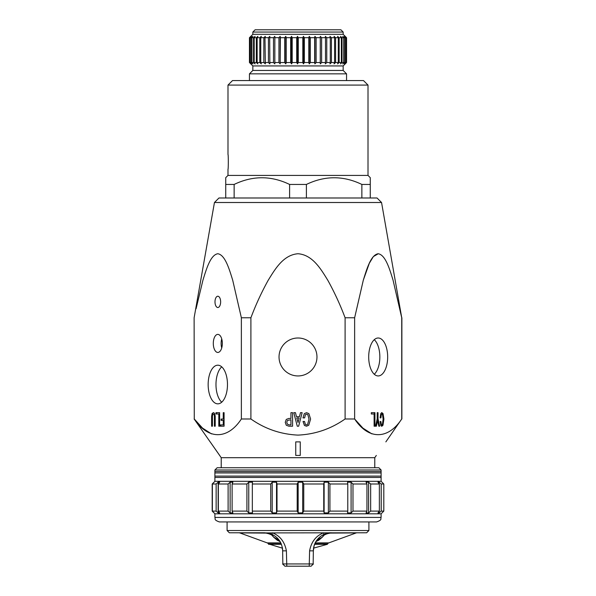 <?xml version="1.0" encoding="UTF-8"?>
<svg xmlns="http://www.w3.org/2000/svg" width="596" height="596" viewBox="0 0 596 596"><rect width="100%" height="100%" fill="white"/><g stroke="black" fill="none" stroke-linecap="round" stroke-linejoin="round"><path stroke-width="0.89" d="M232.209 472.933L381.105 472.933L381.105 471.578L214.895 471.578L214.895 472.933L232.209 472.933M232.209 477.456L381.105 477.456L381.105 476.1L214.895 476.1L214.895 477.456L232.209 477.456M249.448 80.564L249.448 73.837L346.552 73.837L343.162 70.447L343.162 65.933L346.552 62.543L346.552 37.704L345.069 36.349L346.358 37.704L346.358 62.543L345.069 63.899L346.552 62.543M343.162 65.933L252.838 65.933L252.838 70.447L343.162 70.447M249.56 37.704L250.871 36.349L249.478 37.704L249.478 62.543L250.871 63.899L249.56 62.543L249.56 37.704L250.082 37.704L250.082 62.543L251.549 63.899L250.357 62.543L250.357 37.704L251.445 37.704L251.445 62.543L252.965 63.899L251.907 62.543L251.907 37.704L253.538 37.704L253.538 62.543L255.088 63.899L254.187 62.543L254.187 37.704L256.332 37.704L256.332 62.543L257.889 63.899L257.152 62.543L257.152 37.704L259.781 37.704L259.781 62.543L261.324 63.899L260.765 62.543L260.765 37.704L263.842 37.704L263.842 62.543L265.332 63.899L264.967 37.704L268.431 37.704L268.431 62.543L269.861 63.899L269.683 37.704L273.497 37.704L273.497 62.543L274.83 63.899L274.853 37.704L278.943 37.704L278.943 62.543L280.172 63.899L280.381 37.704L284.687 37.704L284.687 62.543L285.789 63.899L286.192 62.543L286.192 37.704L290.647 37.704L290.647 62.543L291.6 63.899L292.189 62.543L292.189 37.704L296.719 37.704L296.719 62.543L297.508 63.899L298.276 62.543L302.813 62.543L303.431 63.899L304.355 62.543L308.825 62.543L309.264 63.899L310.337 62.543L314.673 62.543L314.919 63.899L316.126 62.543L320.261 62.543L320.305 63.899L321.631 62.543L325.49 62.543L325.341 63.899L326.757 62.543L330.288 62.543L329.946 63.899L331.436 62.543L334.579 62.543L334.051 63.899L335.585 62.543L338.29 62.543L337.582 63.899L339.139 62.543L341.366 62.543L340.495 63.899L342.044 62.543L343.765 62.543L342.73 63.899L344.257 62.543L345.434 62.543L344.264 63.899L346.358 62.543M298.276 62.543L298.276 37.704L302.813 37.704L302.813 62.543M343.162 34.315L343.162 32.057L252.838 32.057L252.838 34.315L343.162 34.315L346.552 37.704M304.355 62.543L304.355 37.704L303.431 36.349L302.813 37.704M304.355 37.704L308.825 37.704L308.825 62.543M310.337 62.543L310.337 37.704L309.264 36.349L308.825 37.704M310.337 37.704L314.673 37.704L314.673 62.543M316.126 62.543L316.126 37.704L314.919 36.349L314.673 37.704M316.126 37.704L320.261 37.704L320.261 62.543M321.631 62.543L321.631 37.704L320.305 36.349L320.261 37.704M321.631 37.704L325.49 37.704L325.49 62.543M326.757 62.543L326.757 37.704L325.341 36.349L325.49 37.704M326.757 37.704L330.288 37.704L330.288 62.543M331.436 62.543L331.436 37.704L329.946 36.349L330.288 37.704M331.436 37.704L334.579 37.704L334.579 62.543M335.585 62.543L335.585 37.704L334.051 36.349L334.579 37.704M335.585 37.704L338.29 37.704L338.29 62.543M339.139 62.543L339.139 37.704L337.582 36.349L338.29 37.704M339.139 37.704L341.366 37.704L341.366 62.543M342.044 62.543L342.044 37.704L340.495 36.349L341.366 37.704M342.044 37.704L343.765 37.704L343.765 62.543M344.257 62.543L344.257 37.704L342.73 36.349L343.765 37.704M344.257 37.704L345.434 37.704L345.434 62.543M345.74 62.543L345.74 37.704L344.264 36.349L345.434 37.704M345.74 37.704L346.358 37.704M252.838 32.057L255.095 29.8L340.905 29.8L343.162 32.057M378.847 467.741L381.105 469.998L214.895 469.998L217.153 467.741L378.847 467.741L374.78 467.741L374.78 457.691L221.22 457.691L210.179 441.882L219.671 455.426M381.105 477.456L381.105 481.292L214.895 481.292L213.994 482.328M381.105 481.292L383.809 484.004L381.209 484.004L379.22 482.194L377.946 482.194L379.361 484.004L370.652 484.004L368.611 482.194L366.056 482.194L366.95 484.004L352.981 484.004L351.089 482.194L347.513 482.194L347.781 484.004L329.931 484.004L328.374 482.194L324.12 482.194L323.747 484.004L303.759 484.004L302.679 482.194L298.164 482.194L297.195 484.004L277.013 484.004L276.529 482.194L272.201 482.194L270.718 484.004L252.331 484.004L252.488 482.194L248.755 482.194L246.908 484.004L232.112 484.004L232.894 482.194L230.138 482.194L230.138 512.903L232.894 512.903L232.112 511.1L246.908 511.1L248.755 512.903L252.488 512.903L252.331 511.1L270.718 511.1L272.201 512.903L276.529 512.903L277.013 511.1L297.195 511.1L298.164 512.903L302.679 512.903L303.759 511.1L323.747 511.1L324.12 512.903L328.374 512.903L329.931 511.1L347.781 511.1L347.513 512.903L351.089 512.903L352.981 511.1L366.95 511.1L366.056 512.903L368.611 512.903L370.652 511.1L379.361 511.1L377.946 512.903L379.22 512.903L381.209 511.1L383.809 511.1L381.105 513.812L214.895 513.812L214.895 517.425L381.105 517.425C380.233 518.758 382.759 519.794 376.583 521.94L219.417 521.94L376.583 521.94M227.091 521.94L227.091 530.522L368.909 530.522L368.909 521.94M368.909 530.522L366.652 532.779L265.019 532.913C269.899 533.755 272.73 535.133 273.504 537.048L277.237 540.214L280.098 541.593M268.327 533.174L272.186 534.456L268.327 533.174L264.579 532.779L229.348 532.779L227.091 530.522M314.584 544.297L327.39 544.297L327.621 543.887A2.257 2.257 0 0 1 328.813 542.882L356.199 532.913L329.215 533.1M282.444 548.186L268.379 543.887A2.257 2.257 0 0 0 267.187 542.882L239.801 532.913L266.725 533.092M268.61 544.297L281.416 544.297M313.563 548.134L327.39 544.297M363.486 80.564L368.008 85.079L227.992 85.079L232.515 80.564L363.486 80.564M368.008 85.079L368.008 175.41L227.992 175.41L227.992 169.197C228.417 169.651 228.417 154.073 227.992 154.52L227.992 85.079M227.992 175.41L225.735 177.668L225.735 184.44L234.139 184.44L234.139 197.991L225.735 197.991L225.735 184.44M368.008 175.41L370.265 177.668L370.265 184.44L361.861 184.44C343.415 175.537 324.932 175.537 306.404 184.44L289.596 184.44C271.15 175.537 252.667 175.537 234.139 184.44M374.78 457.691L376.329 455.426M371.889 433.895L362.919 428.114L354.635 418.988C368.283 439.796 387.929 440.012 401.734 418.988L401.734 317.772L393.055 280.172C389.62 269.042 385.448 254.753 378.14 253.74C370.801 254.969 366.719 269.168 363.284 280.262L354.635 317.772L345.099 317.772C340.234 304.832 334.475 292.338 327.83 280.314C320.976 269.221 312.662 254.835 298 253.74C283.256 254.894 275.017 269.258 268.215 280.239C261.532 292.316 255.766 304.824 250.901 317.772L241.365 317.772L232.693 280.172C229.251 269.042 225.079 254.753 217.771 253.74C210.44 254.969 206.358 269.168 202.916 280.262L196.077 308.758M385.85 441.882L401.734 418.988M378.296 253.74L373.349 256.593L369.334 263.238L363.329 280.113L354.635 317.772L354.635 418.988L345.099 418.988L345.099 317.772M250.901 317.772L250.901 418.988C265.049 428.926 280.753 434.305 298 435.11C315.15 434.335 330.855 428.964 345.099 418.988M298 441.882L300.257 441.882L300.257 455.426L295.743 455.426L295.743 441.882L298 441.882M370.265 184.44L370.265 197.991L377.037 197.991L381.552 202.506L214.448 202.506L194.125 317.772L194.266 418.988C207.922 439.796 227.56 440.012 241.365 418.988L241.365 317.772M381.552 202.506L401.734 317.772M374.273 339.69A18.968 9.484 -90 0 1 379.846 356.974A18.968 9.484 -90 0 1 374.273 374.251M368.7 356.974A18.968 9.484 -90 0 1 378.184 337.999A18.968 9.484 -90 0 1 387.668 356.974A18.968 9.484 -90 0 1 378.184 375.942A18.968 9.484 -90 0 1 368.7 356.974M279.032 356.974A18.968 18.968 0 0 1 298 337.999A18.968 18.968 0 0 1 316.968 356.974A18.968 18.968 0 0 1 298 375.942A18.968 18.968 0 0 1 279.032 356.974M220.639 301.874A5.647 2.824 -90 0 0 217.816 296.227A5.647 2.824 -90 0 0 214.992 301.874A5.647 2.824 -90 0 0 217.816 307.514A5.647 2.824 -90 0 0 220.639 301.874M227.478 384.524A19.318 9.663 -90 0 0 217.816 365.199A19.318 9.663 -90 0 0 208.153 384.524A19.318 9.663 -90 0 0 217.816 403.842A19.318 9.663 -90 0 0 227.478 384.524M221.727 402.188A19.318 9.663 90 0 1 215.983 384.524A19.318 9.663 90 0 1 221.727 366.853M221.727 347.937A9.029 4.515 90 0 1 221.123 343.423A9.029 4.515 90 0 1 221.727 338.908M213.301 343.423A9.029 4.515 90 0 1 217.816 334.386A9.029 4.515 90 0 1 222.33 343.423A9.029 4.515 90 0 1 217.816 352.452A9.029 4.515 90 0 1 213.301 343.423M370.265 197.991L289.596 197.991L289.596 184.44M289.343 424.903L290.937 424.903L290.937 419.755L287.399 420.448L286.773 422.326L287.399 424.203L289.343 424.903M296.778 417.945L298.03 422.534L299.14 417.945L296.778 417.945M361.861 197.991L361.861 184.44M306.404 184.44L306.404 197.991M225.735 197.991L218.963 197.991L214.448 202.506M289.596 197.991L234.139 197.991M213.42 414.19L214.538 414.682L214.784 416.276L214.784 426.214L215.216 426.214L214.396 426.214L214.396 416.276L214.15 414.682L213.42 414.19L212.69 414.682L212.437 416.276L212.437 426.214L211.61 426.214L211.61 416.276L212.131 413.43L213.383 412.67M213.778 412.67L212.526 413.43L212.005 416.276L212.005 426.214L212.437 426.214M224.081 412.67L223.649 412.67L223.649 419.062L223.254 419.062L223.254 412.67L224.081 412.67L224.081 426.214L220.408 426.214L220.408 424.903L223.254 424.903L223.254 420.381L221.101 420.381L221.101 419.062L223.254 419.062M221.489 419.062L221.489 420.381M223.254 420.381L223.649 420.381L223.649 424.903L223.254 424.903M220.796 424.903L220.796 426.214L224.081 426.214M218.806 413.982L219.194 413.982L219.194 426.214L219.626 426.214L218.806 426.214L218.806 413.982L215.99 413.982L215.99 412.67L219.626 412.67L216.385 412.67L216.385 413.982M374.117 426.214L374.549 426.214L374.549 412.67L371.301 412.67L374.936 412.67L374.936 426.214L374.117 426.214L374.117 413.982L371.301 413.982L373.722 413.982M380.092 417.878L380.531 417.878L380.918 414.682L381.902 414.123L381.306 414.682L380.926 417.878L380.092 417.878L380.755 413.639L381.902 412.67L383.049 413.639L383.913 419.055L382.975 425.246L381.865 426.214L380.822 425.455L380.129 421.491L380.889 421.491L381.306 424.479L381.865 424.896L382.423 424.412L383.116 419.197L382.528 414.682L381.902 414.123M381.865 424.896L380.918 424.479L380.129 421.491M381.47 426.214L382.587 425.246L383.526 419.055L382.654 413.639L381.507 412.67M378.84 426.214L379.25 426.214L377.64 418.846L377.64 412.67L377.208 412.67L378.028 412.67L378.028 418.846L379.637 426.214L378.84 426.214L377.626 420.724L376.374 426.214L375.577 426.214L375.979 426.214L377.588 420.724M212.526 413.43L212.131 413.43M212.005 416.276L211.61 416.276M214.538 414.682L214.15 414.682M214.784 416.276L214.396 416.276M213.42 412.67L214.672 413.43L215.216 416.276L215.216 426.214M219.626 412.67L219.626 426.214M290.937 418.437L290.937 412.67L292.584 412.67L292.584 426.214L288.926 426.214L286.281 425.246L285.238 422.326L286.281 419.405L288.926 418.437L290.937 418.437M307.834 414.682L306.582 414.123L305.398 414.682L304.638 417.878L302.969 417.878L304.288 413.639L306.582 412.67L308.877 413.639L310.613 419.055L308.735 425.246L306.508 426.214L304.429 425.455L303.036 421.491L304.563 421.491L305.398 424.479L306.508 424.896L307.625 424.412L309.011 419.197L307.834 414.682M293.791 412.67L295.46 412.67L296.435 416.626L299.49 416.626L300.466 412.67L302.135 412.67L298.656 426.214L297.27 426.214L293.791 412.67M371.301 413.982L371.301 412.67M380.918 424.479L381.306 424.479M382.587 425.246L382.975 425.246M383.526 419.055L383.913 419.055M382.654 413.639L383.049 413.639M380.918 414.682L381.306 414.682M375.577 426.214L377.208 418.846L377.208 412.67M377.64 418.846L378.028 418.846M211.52 433.895L202.558 428.114L194.266 418.988L194.125 317.772M250.901 418.988L241.365 418.988M221.22 457.691L221.22 467.741L298 467.741M271.359 534.098L272.186 534.456C278.749 537.771 282.236 543.232 282.646 550.846L282.854 564.345M282.646 563.943L313.354 563.943L311.097 566.2L284.903 566.2L282.646 563.943L283.838 565.135M316.662 540.423L322.496 537.048C323.308 535.111 326.139 533.733 330.981 532.913L323.822 534.456C317.258 537.801 313.772 543.261 313.354 550.846L313.146 564.345M313.354 563.943L312.162 565.135M279.457 540.594A9.029 6.817 -58.6 0 0 277.237 540.214M279.554 540.743A18.066 18.066 0 0 0 279.196 540.229L273.504 537.048M316.543 540.594A9.029 6.817 -121.4 0 1 318.763 540.214L315.902 541.593M322.496 537.048L318.763 540.214M268.453 533.502L269.794 534.038M272.394 535.826L272.886 536.318M286.78 566.2L286.4 550.846L282.646 550.846A18.066 18.066 0 0 0 282.295 547.314M273.959 535.402L269.37 533.427M268.714 533.256L267.835 533.077M273.862 535.35L269.504 533.465M327.547 533.502L326.273 534.001M323.598 535.834L323.106 536.326M321.646 535.648L324.664 534.091M327.778 533.152L328.418 533.033M316.834 540.185L320.529 536.43M328.009 533.107L328.426 533.025M309.22 566.2L309.6 550.846L313.354 550.846A18.066 18.066 0 0 1 316.252 541.034M323.732 532.779L323.814 534.456L323.732 532.779C316.036 535.722 311.328 541.742 309.6 550.846M272.007 534.165L272.268 532.779C279.941 535.677 284.65 541.704 286.4 550.846M270.949 533.942L271.344 534.098M325.952 533.629L325.215 533.882M325.096 533.919L325.505 533.778M331.421 532.779L328.821 532.779M230.138 482.194L228.104 484.004L218.352 484.004L219.678 482.194L218.158 482.194L216.139 484.004L212.377 484.004L213.994 482.194L212.191 484.004L212.191 511.1L213.994 512.903L212.377 511.1L216.139 511.1L218.158 512.903L219.678 512.903L218.352 511.1L228.104 511.1L230.138 512.903M214.895 513.812L213.994 512.769M366.95 511.1L366.95 484.004M352.981 484.004L352.981 511.1M351.089 482.194L351.089 512.903M347.781 511.1L347.781 484.004M329.931 484.004L329.931 511.1M328.374 482.194L328.374 512.903M324.12 482.194L324.12 512.903M323.747 511.1L323.747 484.004M303.759 484.004L303.759 511.1M302.679 482.194L302.679 512.903M298.164 482.194L298.164 512.903M297.195 511.1L297.195 484.004M277.013 484.004L277.013 511.1M276.529 482.194L276.529 512.903M272.201 482.194L272.201 512.903M270.718 511.1L270.718 484.004M252.331 484.004L252.331 511.1M248.755 482.194L248.755 512.903M246.908 511.1L246.908 484.004M232.112 484.004L232.112 511.1M228.104 511.1L228.104 484.004M218.352 484.004L218.352 511.1M218.158 482.194L218.158 512.903M216.139 511.1L216.139 484.004M212.377 484.004L212.377 511.1M383.809 511.1L383.809 484.004M381.209 484.004L381.209 511.1M379.22 482.194L379.22 483.818M379.22 511.286L379.22 512.903M379.361 511.1L379.361 484.004M370.652 484.004L370.652 511.1M368.611 482.194L368.611 512.903M250.357 37.704L251.549 36.349L250.082 37.704M251.907 37.704L252.965 36.349L251.445 37.704M254.187 37.704L255.088 36.349L253.538 37.704M257.152 37.704L257.889 36.349L256.332 37.704M260.765 37.704L261.324 36.349L259.781 37.704M264.967 37.704L265.332 36.349L263.842 37.704M269.683 37.704L269.861 36.349L268.431 37.704M274.853 37.704L274.83 36.349L273.497 37.704M280.381 37.704L280.172 36.349L278.943 37.704M286.192 37.704L285.789 36.349L284.687 37.704M292.189 37.704L291.6 36.349L290.647 37.704M298.276 37.704L297.508 36.349L296.719 37.704M346.47 62.543L346.47 37.704M252.838 65.933L249.448 62.543L249.448 37.704L252.838 34.315M249.56 62.543L250.082 62.543M250.357 62.543L251.445 62.543M251.907 62.543L253.538 62.543M254.187 62.543L256.332 62.543M257.152 62.543L259.781 62.543M260.765 62.543L263.842 62.543M264.967 62.543L268.431 62.543M269.683 62.543L273.497 62.543M274.83 63.899L274.83 36.349M274.853 62.543L278.943 62.543M280.172 63.899L280.172 36.349M280.381 62.543L284.687 62.543M285.789 63.899L285.789 36.349M286.192 62.543L290.647 62.543M291.6 63.899L291.6 36.349M292.189 62.543L296.719 62.543M297.508 63.899L297.508 36.349M303.431 63.899L303.431 36.349M309.264 63.899L309.264 36.349M314.919 63.899L314.919 36.349M320.305 63.899L320.305 36.349M315.202 542.882L328.813 542.882M327.621 543.887L314.748 543.887M268.379 543.887L281.252 543.887M280.798 542.882L267.187 542.882M381.105 469.998L381.105 471.578M381.105 472.933L381.105 476.1M381.105 513.812L381.105 517.425M401.875 317.772L401.875 418.988M210.15 441.882L194.125 418.988M279.546 540.736L281.26 543.902M282.303 547.359L282.646 550.816M273.84 535.335L272.506 534.612M267.991 533.107L267.574 533.025M322.16 535.335L323.494 534.612L322.16 535.335M326.504 533.457L324.902 533.994M316.32 540.93L314.427 544.714M314.405 544.789L314.241 545.251M314.085 545.772L313.354 550.831M239.801 532.913L239.026 532.779M356.199 532.913L356.974 532.779M325.058 533.934L327.286 533.256M271.128 534.009L270.048 533.629M214.895 517.425C215.767 518.758 213.241 519.794 219.417 521.94M214.895 477.456L214.895 481.292M214.895 472.933L214.895 476.1M214.895 469.998L214.895 471.578M252.838 70.447L249.448 73.837M346.552 80.564L346.552 73.837"/></g></svg>
